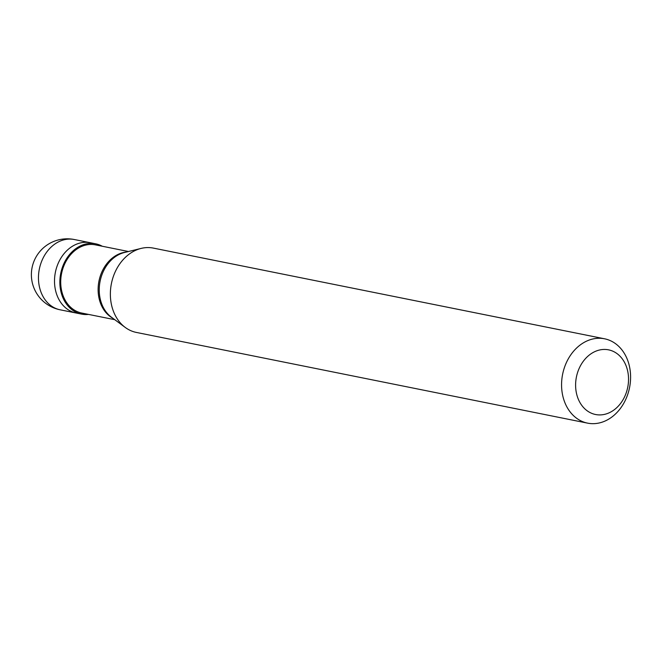 <?xml version="1.0" encoding="UTF-8"?>
<svg xmlns="http://www.w3.org/2000/svg" width="662" height="662" viewBox="0 0 662 662"><rect width="100%" height="100%" fill="white"/><g stroke="black" fill="none" stroke-linecap="round" stroke-linejoin="round"><path stroke-width="0.99" d="M60.159 309.808A35.847 35.847 0 0 1 33.969 261.291A35.847 35.847 0 0 1 74.293 239.52A35.847 28.441 -78.6 0 0 40.696 263.923A35.847 28.441 -78.6 0 0 52.315 306.63A35.847 28.441 101.4 0 0 60.159 309.808L76.204 313.027A35.847 28.441 101.4 0 1 68.36 309.857A35.847 28.441 -78.6 0 1 56.742 267.15A35.847 28.441 -78.6 0 1 90.338 242.739A35.847 28.441 -78.6 0 0 56.742 267.15A35.847 28.441 -78.6 0 0 68.36 309.857A35.847 28.441 101.4 0 0 76.204 313.027L81.558 314.102A35.847 28.441 101.4 0 0 88.543 314.409M74.293 239.52L95.684 243.815A35.847 28.441 -78.6 0 0 62.087 268.226A35.847 28.441 -78.6 0 0 73.714 310.933A35.847 28.441 101.4 0 0 81.558 314.102M128.494 251.51L95.469 244.874A34.772 27.589 -78.6 0 0 62.882 268.549A34.772 27.589 -78.6 0 0 74.161 309.973A34.772 27.589 101.4 0 0 81.765 313.052L114.791 319.688M126.169 252.081A34.772 27.589 -78.6 0 0 99.168 280.125A34.772 27.589 -78.6 0 0 111.555 317.487A34.772 27.589 101.4 0 0 112.863 318.265M125.25 327.442A43.013 34.126 -78.6 0 1 111.423 283.543A43.013 34.126 -78.6 0 1 141.138 248.407L124.423 252.512A35.202 27.928 -78.6 0 0 100.103 281.267A35.202 27.928 -78.6 0 0 111.423 317.197L125.25 327.442A43.013 34.126 -78.6 0 0 126.996 328.633A43.013 34.126 101.4 0 0 136.405 332.44L587.599 423.142A43.013 34.126 101.4 0 0 627.915 393.857A43.013 34.126 101.4 0 0 613.972 342.61A43.013 34.126 -78.6 0 0 604.555 338.795A43.013 34.126 -78.6 0 0 564.247 368.089A43.013 34.126 -78.6 0 0 578.191 419.336A43.013 34.126 101.4 0 0 587.599 423.142M588.352 411.59A32.976 26.166 101.4 0 0 624.705 396.563A32.976 26.166 101.4 0 0 615.784 352.763A32.976 26.166 -78.6 0 0 579.44 367.791A32.976 26.166 -78.6 0 0 588.352 411.59M95.684 243.815A35.847 28.441 -78.6 0 1 102.246 246.231M141.138 248.407A43.013 34.126 -78.6 0 1 153.361 248.101L604.555 338.795"/></g></svg>
